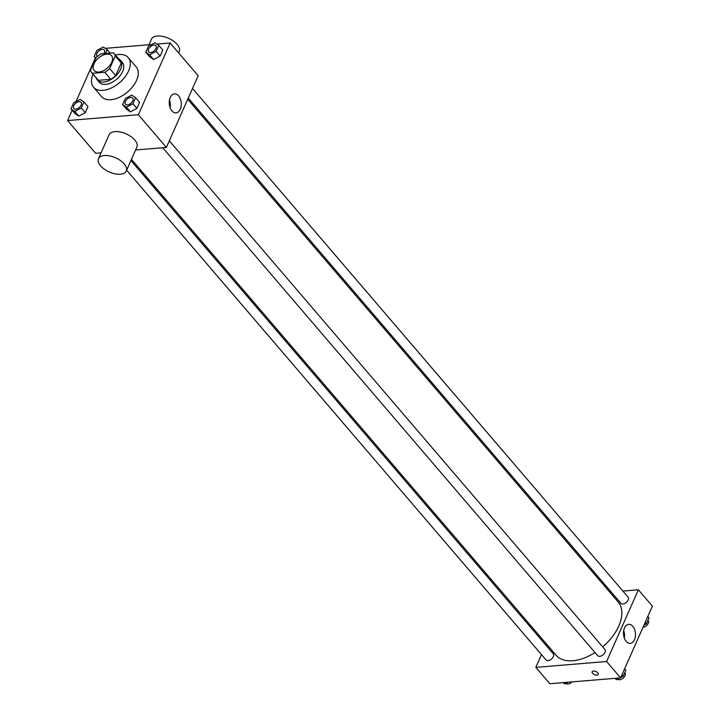 <?xml version="1.0" encoding="UTF-8"?>
<svg xmlns="http://www.w3.org/2000/svg" width="720" height="720" viewBox="0 0 720 720"><rect width="100%" height="100%" fill="white"/><g stroke="black" fill="none" stroke-linecap="round" stroke-linejoin="round"><path stroke-width="1.08" d="M98.901 72.045A11.403 6.696 139.4 0 1 94.212 70.506A11.403 6.696 139.4 0 1 98.523 57.996A11.403 6.696 139.4 0 1 111.537 55.665A11.403 6.696 139.4 0 1 109.881 65.394A11.403 6.696 139.4 0 1 98.901 72.045M109.674 68.58L115.245 56.007A14.715 8.649 139.4 0 0 114.057 53.514A14.715 8.649 139.4 0 0 113.382 52.857L100.971 53.883A14.715 8.649 139.4 0 0 96.084 57.591L90.504 70.164A14.715 8.649 139.4 0 0 91.701 72.657A14.715 8.649 139.4 0 0 92.367 73.314L104.778 72.279A14.715 8.649 139.4 0 0 109.674 68.58L115.677 75.591L121.248 63.018L115.245 56.007M92.367 73.314L98.37 80.316L110.781 79.29L104.778 72.279M98.37 80.316A14.715 8.649 139.4 0 1 97.704 79.668L91.701 72.657M114.057 53.514L120.06 60.525A14.715 8.649 139.4 0 1 121.248 63.018M115.677 75.591A14.715 8.649 139.4 0 1 110.781 79.29M96.246 77.967A15.201 8.928 -40.6 0 0 97.326 79.983A15.201 8.928 -40.6 0 0 114.687 76.878A15.201 8.928 -40.6 0 0 120.429 60.21A15.201 8.928 -40.6 0 0 118.602 58.824M120.429 60.21L122.427 62.541A15.201 8.928 139.4 0 1 120.222 75.51A15.201 8.928 139.4 0 1 105.588 84.384A15.201 8.928 139.4 0 1 99.333 82.323L97.326 79.983M115.407 55.089A22.806 13.392 139.4 0 1 128.205 57.6A22.806 13.392 139.4 0 1 124.893 77.058A22.806 13.392 139.4 0 1 102.933 90.36A22.806 13.392 139.4 0 1 93.555 87.264A22.806 13.392 139.4 0 1 93.042 74.232M128.205 57.6L136.206 66.942A22.806 13.392 139.4 0 1 132.894 86.4A22.806 13.392 139.4 0 1 110.943 99.711A22.806 13.392 139.4 0 1 101.565 96.615L93.555 87.264M145.809 52.236L149.814 56.916L153.63 59.508L160.128 56.061L162.81 50.022L158.805 45.351L154.98 42.759L148.482 46.197L145.809 52.236L149.634 54.828L156.132 51.381L158.805 45.351M72.171 110.277L67.617 120.564L138.375 114.714L170.154 42.993L156.951 44.091M151.641 44.523L105.3 48.357M99.99 48.798L99.243 49.194M95.373 57.933L76.041 101.547M70.956 108.864L74.961 113.535L78.786 116.127L85.284 112.68L87.957 106.65L83.952 101.97L80.136 99.378L73.638 102.825L70.956 108.864L74.781 111.456L81.279 108.009L83.952 101.97M122.607 104.589L126.612 109.269L130.437 111.861L136.935 108.414L139.608 102.375L135.603 97.695L131.787 95.103L125.289 98.55L122.607 104.589L126.432 107.181L132.93 103.734L135.603 97.695M101.088 152.829L95.634 153.279L67.617 120.564M135.612 149.967L166.383 147.429L198.162 75.708L170.154 42.993M166.383 147.429L138.375 114.714M171.954 110.88A9.531 5.985 -94.7 0 1 169.407 100.521A9.531 5.985 -94.7 0 1 174.483 93.888A9.531 5.985 -94.7 0 1 181.242 102.897A9.531 5.985 -94.7 0 1 176.058 112.887A9.531 5.985 -94.7 0 1 171.954 110.88M98.478 158.715L109.071 134.811A15.201 7.767 23.9 0 1 126.117 133.866A15.201 7.767 23.9 0 1 136.872 147.123L126.279 171.036A15.201 7.767 23.9 0 1 120.384 174.222A15.201 7.767 23.9 0 1 104.346 169.209A15.201 7.767 23.9 0 1 98.478 158.715A15.201 7.767 23.9 0 1 115.524 157.779A15.201 7.767 23.9 0 1 126.279 171.036M178.632 52.893L179.244 51.507A15.201 7.767 -156.1 0 0 173.376 41.004A15.201 7.767 -156.1 0 0 157.338 36A15.201 7.767 -156.1 0 0 151.443 39.186L148.977 44.748M169.479 100.098A9.531 5.985 -94.7 0 1 170.1 107.586M595.026 652.554A40.905 24.021 139.4 0 1 572.859 660.735A40.905 24.021 139.4 0 1 556.038 655.191L131.454 159.345M187.722 99.279L618.174 601.983A40.905 24.021 139.4 0 1 602.676 646.884M162.738 147.726L597.726 655.713A4.752 2.79 -40.6 0 0 603.153 654.741A4.752 2.79 -40.6 0 0 604.944 649.53L169.317 140.805M130.923 160.551L553.293 653.805A4.752 2.79 139.4 0 1 552.6 657.864A4.752 2.79 139.4 0 1 548.028 660.636A4.752 2.79 139.4 0 1 546.075 659.988L126.657 170.181M192.519 88.452L628.146 597.186A4.752 2.79 139.4 0 1 627.453 601.236A4.752 2.79 139.4 0 1 622.881 604.008A4.752 2.79 139.4 0 1 620.928 603.36L188.253 98.073M546.291 643.797L545.751 645.003M541.485 654.633L535.842 667.368L606.6 661.518L638.379 589.797L622.917 591.075M611.235 592.047L609.768 592.164M638.379 589.797L652.383 606.159L620.604 677.871L549.846 683.73L535.842 667.368M620.604 677.871L606.6 661.518M626.166 641.331A9.531 5.985 -94.7 0 1 623.628 630.972A9.531 5.985 -94.7 0 1 628.704 624.339A9.531 5.985 -94.7 0 1 635.454 633.339A9.531 5.985 -94.7 0 1 630.279 643.338A9.531 5.985 -94.7 0 1 626.166 641.331M598.239 674.433A3.33 1.701 23.9 0 1 596.952 675.135A3.33 1.701 23.9 0 1 593.442 674.037A3.33 1.701 23.9 0 1 592.155 671.742A3.33 1.701 23.9 0 1 595.89 671.535A3.33 1.701 23.9 0 1 598.239 674.442A3.33 1.701 23.9 0 1 596.952 675.135A3.33 1.701 23.9 0 1 593.442 674.037A3.33 1.701 23.9 0 1 592.164 671.742M623.7 630.549A9.531 5.985 -94.7 0 1 624.321 638.037M620.757 677.52L623.169 676.251L625.842 670.212L624.627 668.79M614.7 678.357L616.671 679.689L620.01 677.925M616.671 679.689L615.474 678.294M623.169 676.251L621.954 674.829M624.753 672.669L624.951 672.903A4.752 2.79 139.4 0 1 624.267 676.953A4.752 2.79 139.4 0 1 619.686 679.725A4.752 2.79 139.4 0 1 617.76 679.113M643.959 625.176L646.362 623.898L649.044 617.859L647.829 616.437M646.362 623.898L645.147 622.476M647.955 620.316L648.153 620.55A4.752 2.79 139.4 0 1 647.496 624.555A4.752 2.79 139.4 0 1 642.987 627.363M563.049 682.632L565.02 683.964L568.359 682.191M565.02 683.964L563.823 682.569M572.031 681.894A4.752 2.79 139.4 0 1 568.035 684A4.752 2.79 139.4 0 1 566.109 683.388M127.449 104.877A4.752 2.79 139.4 0 1 125.496 104.238A4.752 2.79 139.4 0 1 125.496 104.229A4.752 2.79 139.4 0 1 127.278 99.009A4.752 2.79 139.4 0 1 132.705 98.037A4.752 2.79 139.4 0 1 132.714 98.055A4.752 2.79 139.4 0 1 132.03 102.105A4.752 2.79 139.4 0 1 127.449 104.877M126.612 109.269L130.437 111.861L126.432 107.181M130.437 111.861L136.935 108.414L132.93 103.734M136.935 108.414L139.608 102.375M132.714 98.055L132.705 98.037A4.752 2.79 139.4 0 1 132.012 102.087A4.752 2.79 139.4 0 1 127.44 104.859A4.752 2.79 139.4 0 1 125.487 104.22L125.487 104.22M155.907 45.693A4.752 2.79 139.4 0 1 155.916 45.702A4.752 2.79 139.4 0 1 155.223 49.752A4.752 2.79 139.4 0 1 150.651 52.524A4.752 2.79 139.4 0 1 148.698 51.885A4.752 2.79 139.4 0 1 148.689 51.876A4.752 2.79 139.4 0 1 150.48 46.656A4.752 2.79 139.4 0 1 155.898 45.684A4.752 2.79 139.4 0 1 155.214 49.734A4.752 2.79 139.4 0 1 150.633 52.506A4.752 2.79 139.4 0 1 148.68 51.867L148.68 51.867M149.814 56.916L153.63 59.508L149.634 54.828M153.63 59.508L160.128 56.061L156.132 51.381M160.128 56.061L162.81 50.022M75.798 109.152A4.752 2.79 139.4 0 1 73.845 108.513A4.752 2.79 139.4 0 1 73.836 108.495A4.752 2.79 139.4 0 1 75.627 103.284A4.752 2.79 139.4 0 1 81.054 102.312A4.752 2.79 139.4 0 1 81.063 102.33A4.752 2.79 139.4 0 1 80.379 106.38A4.752 2.79 139.4 0 1 75.798 109.152M74.961 113.535L78.786 116.127L74.781 111.456M78.786 116.127L85.284 112.68L81.279 108.009M85.284 112.68L87.957 106.65M81.063 102.33L81.054 102.312A4.752 2.79 139.4 0 1 80.361 106.362A4.752 2.79 139.4 0 1 75.789 109.134A4.752 2.79 139.4 0 1 73.836 108.486L73.836 108.486M105.426 53.523L107.154 49.617L103.329 47.025L96.831 50.472L94.158 56.511L96.003 57.762M97.353 56.439A4.752 2.79 139.4 0 1 97.047 56.16A4.752 2.79 139.4 0 1 97.038 56.151A4.752 2.79 139.4 0 1 98.829 50.931A4.752 2.79 139.4 0 1 104.247 49.959A4.752 2.79 139.4 0 1 104.265 49.977A4.752 2.79 139.4 0 1 103.851 53.649M95.742 58.356L94.158 56.511M110.16 53.127L107.154 49.617M104.265 49.977L104.247 49.959A4.752 2.79 139.4 0 1 103.815 53.649"/></g></svg>
